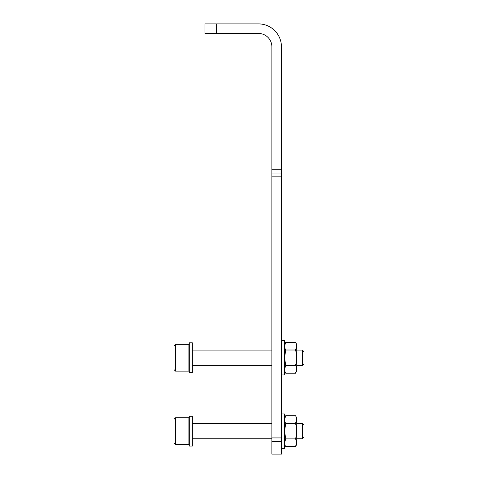<?xml version="1.0" encoding="UTF-8"?>
<svg xmlns="http://www.w3.org/2000/svg" width="478" height="478" viewBox="0 0 478 478"><rect width="100%" height="100%" fill="white"/><g stroke="black" fill="none" stroke-linecap="round" stroke-linejoin="round"><path stroke-width="0.72" d="M271.886 46.844L271.886 173.036L281.446 173.036L281.446 46.844A22.944 22.944 0 0 0 258.502 23.9L204.966 23.9L204.966 33.46L258.502 33.46A13.384 13.384 0 0 1 271.886 46.844M281.446 413.948L284.506 413.948L284.506 448.364L281.446 448.364L281.446 454.1L271.886 454.1L271.886 176.86L281.446 176.86L281.446 173.036M281.446 176.86L281.446 448.364M271.886 176.86L271.886 173.036M296.707 442.748L295.506 446.613L296.742 444.474L296.742 417.838L295.506 415.699C297.077 418.268 297.077 420.843 295.506 423.43C297.077 428.587 297.077 433.737 295.506 438.882C297.077 441.451 297.077 444.026 295.506 446.613L285.742 446.613C284.171 444.044 284.171 441.469 285.742 438.882L284.541 442.748M295.506 438.882L285.742 438.882L284.541 431.156L285.742 423.43C284.171 420.861 284.171 418.286 285.742 415.699L284.541 419.565M296.707 419.565L295.506 423.43L285.742 423.43M295.506 415.699L285.742 415.699L284.506 417.838M281.446 374.943L284.506 374.943L284.506 340.527L281.446 340.527M296.707 369.327L295.506 373.193L296.742 371.053L296.742 344.417L295.506 342.278C297.077 344.847 297.077 347.422 295.506 350.01C297.077 355.166 297.077 360.316 295.506 365.461C297.077 368.03 297.077 370.605 295.506 373.193L285.742 373.193C284.171 370.623 284.171 368.048 285.742 365.461L284.541 369.327M295.506 365.461L285.742 365.461L284.541 357.735L285.742 350.01C284.171 347.44 284.171 344.865 285.742 342.278L284.541 346.144M296.707 346.144L295.506 350.01L285.742 350.01M295.506 342.278L285.742 342.278L284.506 344.417M175.522 417.772L173.992 419.302L173.992 443.01L175.522 444.54L188.906 444.54L188.906 417.772L175.522 417.772L175.522 444.54M296.742 423.508L302.365 423.508L302.365 438.804L296.742 438.804M302.365 423.508L304.008 425.151L304.008 437.161L302.365 438.804M192.347 431.156L192.347 446.07L189.288 446.07L189.288 416.242L192.347 416.242L192.347 431.156M175.522 344.351L173.992 345.881L173.992 369.59L175.522 371.119L188.906 371.119L188.906 344.351L175.522 344.351L175.522 371.119M296.742 350.087L302.365 350.087L302.365 365.383L296.742 365.383M302.365 350.087L304.008 351.73L304.008 363.74L302.365 365.383M192.347 357.735L192.347 372.649L189.288 372.649L189.288 342.822L192.347 342.822L192.347 357.735M271.886 169.212L281.446 169.212M216.438 33.46L216.438 23.9M271.886 441.547L281.446 441.547M271.886 437.932L281.446 437.932M284.506 444.474L285.742 446.613M284.506 371.053L285.742 373.193M189.288 418.154L188.906 417.772M189.288 444.158L188.906 444.54M192.347 438.804L271.886 438.804M192.347 423.508L271.886 423.508M189.288 344.734L188.906 344.351M189.288 370.737L188.906 371.119M192.347 365.383L271.886 365.383M192.347 350.087L271.886 350.087"/></g></svg>
